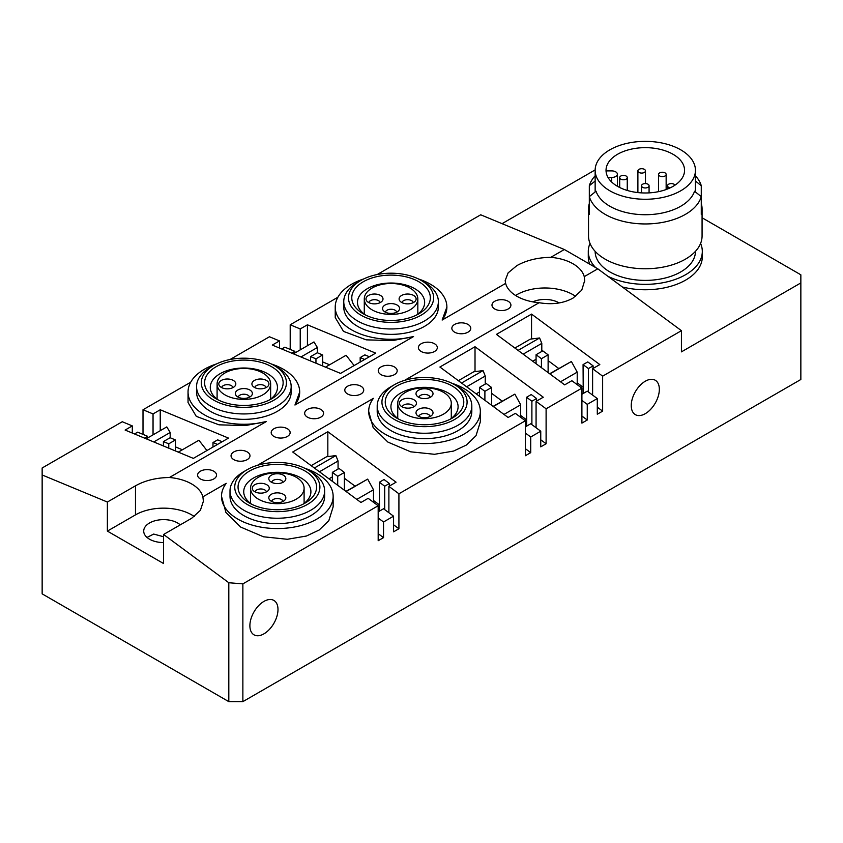 <?xml version="1.0" encoding="UTF-8"?>
<svg xmlns="http://www.w3.org/2000/svg" width="843" height="843" viewBox="0 0 843 843"><rect width="100%" height="100%" fill="white"/><g stroke="black" fill="none" stroke-linecap="round" stroke-linejoin="round"><path stroke-width="1.26" d="M404.619 380.351L539.088 302.711C552.165 304.903 563.482 303.364 573.04 298.085L581.754 290.161L584.694 280.529L584.241 276.641L597.792 268.812L681.429 330.677L681.429 351.868L800.85 282.921L800.85 379.487L242.868 701.639L228.811 701.639L42.15 593.862L42.15 474.967L107.377 502.038L107.377 531.101L163.584 563.545L163.584 534.483L228.811 582.734L228.811 701.639M681.429 330.677L602.64 376.157L602.64 411.131L597.297 414.219L597.297 398.56L587.255 404.355L587.255 420.014L581.902 423.102L581.902 388.128L546.106 408.792L546.106 443.766L540.753 446.853L540.753 431.205L530.721 436.99L530.721 452.649L525.368 455.736L525.368 420.773L398.918 493.777L398.918 528.751L393.565 531.838L393.565 516.179L383.533 521.975L383.533 537.634L378.18 540.721L378.18 505.747L242.868 583.872L228.811 582.734M242.868 701.639L242.868 583.872M659.342 389.329A19.874 11.475 -60 0 1 650.67 409.329A19.874 11.475 -60 0 1 635.359 414.651A19.874 11.475 -60 0 1 631.249 405.557A19.874 11.475 -60 0 1 639.921 385.557A19.874 11.475 -60 0 1 655.232 380.235A19.874 11.475 -60 0 1 659.342 389.329M277.99 609.51A19.874 11.475 -60 0 1 269.317 629.5A19.874 11.475 -60 0 1 254.006 634.832A19.874 11.475 -60 0 1 249.886 625.727A19.874 11.475 -60 0 1 258.559 605.738A19.874 11.475 -60 0 1 273.87 600.416A19.874 11.475 -60 0 1 277.99 609.51M602.64 376.157L592.608 368.728L599.805 364.576L531.554 314.102L496.432 334.386L564.673 384.861L571.87 380.709L581.902 388.128M546.106 408.792L536.074 401.373L543.271 397.222L475.02 346.747L439.898 367.021L508.139 417.496L515.336 413.344L525.368 420.773M398.918 493.777L388.886 486.348L396.073 482.196L327.832 431.721L292.711 452.006L360.952 502.481L368.149 498.329L378.18 505.747M203.321 501.459L200.392 510.331L191.677 518.266L163.584 534.483M203.332 500.7L202.889 496.812L226.24 483.334A55.828 32.234 180 0 0 221.498 496.327A55.828 32.234 180 0 0 277.315 528.561A55.828 32.234 180 0 0 333.143 496.327A55.828 32.234 180 0 0 304.755 468.265M333.143 496.327L333.143 506.833L328.823 520.679L319.181 530.015L306.378 536.043L287.347 539.278L263.501 536.791L240.687 527.065L225.935 512.491L221.498 496.327M257.431 465.325L373.428 398.349A55.828 32.234 180 0 0 368.686 411.352A55.828 32.234 180 0 0 424.514 443.576A55.828 32.234 180 0 0 480.331 411.352A55.828 32.234 180 0 0 451.943 383.28M480.331 411.352L480.331 421.848L476.01 435.694L466.379 445.041L453.566 451.068L434.545 454.293L410.689 451.816L387.885 442.08L373.122 427.506L368.686 411.352M597.792 268.812L564.346 249.507L550.795 257.326A39.737 22.94 180 0 1 584.241 276.641M377.221 274.533L480.71 214.796L564.346 249.507M575.685 296.388A39.737 22.94 0 0 0 516.843 294.702A39.737 22.94 0 0 0 515.558 295.471M550.795 257.326C537.718 257.536 526.401 260.308 516.843 265.64L508.129 272.858L505.189 280.529L505.631 283.396L442.143 320.055A55.828 32.234 180 0 0 446.885 307.063A55.828 32.234 180 0 0 418.497 278.991M532.755 301.857A19.874 11.475 180 0 1 559.141 302.9M539.088 302.711A39.737 22.94 180 0 1 505.631 283.396M266.377 421.532L245.408 425.578L219.011 424.83L196.303 416.368L188.052 402.543L188.042 392.037A55.828 32.234 180 0 0 266.377 421.532L169.432 477.496A39.737 22.94 180 0 1 191.677 483.966A39.737 22.94 180 0 1 202.889 496.812M188.042 392.037A55.828 32.234 180 0 1 216.43 363.965M271.309 363.965A55.828 32.234 180 0 1 299.697 392.037A55.828 32.234 180 0 1 294.955 405.03L413.565 336.547A55.828 32.234 180 0 1 335.229 307.063A55.828 32.234 180 0 1 363.618 278.991M287.358 428.729A9.463 5.458 180 0 1 287.358 436.463A9.463 5.458 180 0 1 273.975 436.463A9.463 5.458 180 0 1 273.975 428.729A9.463 5.458 180 0 1 287.358 428.729M468.002 324.439A9.463 5.458 180 0 1 468.002 332.163A9.463 5.458 180 0 1 454.619 332.163A9.463 5.458 180 0 1 454.619 324.439A9.463 5.458 180 0 1 468.002 324.439M394.408 366.926A9.463 5.458 180 0 1 394.408 374.65A9.463 5.458 180 0 1 381.025 374.65A9.463 5.458 180 0 1 381.025 366.926A9.463 5.458 180 0 1 394.408 366.926M360.952 386.242A9.463 5.458 180 0 1 360.952 393.966A9.463 5.458 180 0 1 347.569 393.966A9.463 5.458 180 0 1 347.569 386.242A9.463 5.458 180 0 1 360.952 386.242M247.21 451.911A9.463 5.458 180 0 1 247.21 459.635A9.463 5.458 180 0 1 233.827 459.635A9.463 5.458 180 0 1 233.827 451.911A9.463 5.458 180 0 1 247.21 451.911M438.371 301.646L438.371 307.063A47.313 27.313 180 0 1 409.161 332.29A47.313 27.313 180 0 1 357.611 326.367A47.313 27.313 180 0 1 343.754 307.063L343.754 301.646A47.313 27.313 0 0 0 357.611 320.962A47.313 27.313 0 0 0 409.161 326.884A47.313 27.313 0 0 0 438.371 301.646A47.313 27.313 0 0 0 424.514 282.331L421.163 280.403A42.582 24.584 0 0 0 360.952 280.403A42.582 24.584 0 0 0 360.952 315.166A42.582 24.584 0 0 0 421.163 315.166A42.582 24.584 0 0 0 421.163 280.403L424.514 282.331M291.172 386.631L291.172 392.037A47.313 27.313 180 0 1 261.973 417.274A47.313 27.313 180 0 1 210.413 411.352A47.313 27.313 180 0 1 196.556 392.037L196.556 386.631A47.313 27.313 0 0 0 210.413 405.947A47.313 27.313 0 0 0 261.973 411.869A47.313 27.313 0 0 0 291.172 386.631A47.313 27.313 0 0 0 277.326 367.316A47.313 27.313 0 0 0 277.315 367.316L273.975 365.388A42.582 24.584 0 0 0 213.764 365.388A42.582 24.584 0 0 0 213.764 400.151A42.582 24.584 0 0 0 273.975 400.151A42.582 24.584 0 0 0 273.975 365.388L277.326 367.316M471.817 405.947L471.817 411.352A47.313 27.313 180 0 1 442.617 436.59A47.313 27.313 180 0 1 391.057 430.668A47.313 27.313 180 0 1 377.2 411.352L377.2 405.947A47.313 27.313 0 0 0 391.057 425.251A47.313 27.313 0 0 0 442.617 431.173A47.313 27.313 0 0 0 471.817 405.947A47.313 27.313 0 0 0 457.96 386.631L454.619 384.703A42.582 24.584 0 0 0 394.408 384.703A42.582 24.584 0 0 0 394.408 419.466A42.582 24.584 0 0 0 454.619 419.466A42.582 24.584 0 0 0 454.619 384.703L457.96 386.631M324.629 490.921L324.629 496.327A47.313 27.313 180 0 1 295.429 521.564A47.313 27.313 180 0 1 243.869 515.642A47.313 27.313 180 0 1 230.013 496.327L230.013 490.921A47.313 27.313 0 0 0 243.869 510.236A47.313 27.313 0 0 0 295.429 516.158A47.313 27.313 0 0 0 324.629 490.921A47.313 27.313 0 0 0 310.772 471.606L307.432 469.677A42.582 24.584 0 0 0 247.21 469.677A42.582 24.584 0 0 0 247.21 504.441A42.582 24.584 0 0 0 307.432 504.441A42.582 24.584 0 0 0 307.432 469.677L310.772 471.606M434.545 343.754A9.463 5.458 180 0 1 434.545 351.478A9.463 5.458 180 0 1 421.163 351.478A9.463 5.458 180 0 1 421.163 343.754A9.463 5.458 180 0 1 434.545 343.754M213.764 471.226A9.463 5.458 180 0 1 213.764 478.95A9.463 5.458 180 0 1 200.381 478.95A9.463 5.458 180 0 1 200.381 471.226A9.463 5.458 180 0 1 213.764 471.226M320.804 409.424A9.463 5.458 180 0 1 320.804 417.148A9.463 5.458 180 0 1 307.432 417.148A9.463 5.458 180 0 1 307.432 409.424A9.463 5.458 180 0 1 320.804 409.424M494.757 308.991A9.463 5.458 180 0 1 494.757 301.267A9.463 5.458 180 0 1 508.139 301.267A9.463 5.458 180 0 1 508.139 308.991A9.463 5.458 180 0 1 494.757 308.991M194.333 516.559A39.737 22.94 0 0 0 191.677 514.873A39.737 22.94 0 0 0 135.481 514.873L107.377 531.101M169.432 477.496C156.355 477.707 145.038 480.478 135.481 485.81L107.377 502.038M143.004 434.387L143.004 409.761L153.047 413.924L160.233 409.772L228.485 438.097L193.353 458.381L125.112 430.056L132.309 425.905L122.267 421.732L42.15 467.991L42.15 474.967M413.565 336.547L392.596 340.593L366.199 339.845L343.501 331.394L335.24 317.558L335.229 307.063M446.885 307.063L442.143 320.055M299.697 392.037L294.955 405.03M143.004 409.761L190.687 382.237M230.034 359.518L269.454 336.757L279.497 340.92L272.3 345.072L340.54 373.396L375.672 353.122L307.432 324.797L300.234 328.949L290.203 324.787L337.874 297.252M163.584 542.565A19.874 11.475 180 0 1 149.527 539.204A19.874 11.475 180 0 1 143.71 531.101A19.874 11.475 180 0 1 155.976 520.5A19.874 11.475 180 0 1 177.631 522.987A19.874 11.475 180 0 1 180.254 524.862M147.03 537.434L153.679 534.072L163.584 536.738M502.07 223.658L595.158 169.907M290.203 349.402L290.203 324.787M281.731 348.991L284.85 347.19L294.881 351.352L294.881 352.954M134.543 433.966L137.651 432.164L147.694 436.326L147.694 437.939M800.85 282.921L800.85 274.807L702.071 217.768M607.835 276.241A57.008 32.909 0 0 0 645.295 284.344A57.008 32.909 0 0 0 702.303 251.435L702.303 256.841A57.008 32.909 180 0 1 645.295 289.76A57.008 32.909 180 0 1 622.334 286.968M589.71 264.154A57.008 32.909 180 0 1 588.288 256.841L588.288 251.435A57.008 32.909 0 0 0 595.58 267.537M702.303 251.435A57.008 32.909 0 0 0 700.586 243.416M590.005 243.416A57.008 32.909 0 0 0 588.288 251.435M695.443 251.351L695.443 251.435A50.148 28.957 180 0 1 645.295 280.392A50.148 28.957 180 0 1 595.147 251.435L595.147 251.351M695.443 181.024L701.271 185.713L701.271 214.407A56.766 32.772 0 0 0 702.071 208.948L702.071 235.987A56.766 32.772 180 0 1 645.295 268.759A56.766 32.772 180 0 1 588.53 235.987L588.53 208.948A56.766 32.772 0 0 0 589.32 214.407L589.32 196.64A56.766 32.772 0 0 0 645.295 223.953A56.766 32.772 0 0 0 701.271 196.64L694.548 191.235A50.148 28.957 180 0 1 645.295 214.723A50.148 28.957 180 0 1 596.054 191.235L589.32 196.64L589.32 185.713L595.147 181.024M701.271 185.713A56.766 32.772 0 0 0 695.443 175.808M702.071 208.948A56.766 32.772 0 0 0 701.271 203.479M589.32 203.479A56.766 32.772 0 0 0 588.53 208.948M595.147 175.808A56.766 32.772 0 0 0 589.32 185.713M645.295 141.361A50.148 28.957 0 0 0 595.147 170.318A50.148 28.957 0 0 0 645.295 199.264A50.148 28.957 0 0 0 695.443 170.318A50.148 28.957 0 0 0 645.295 141.361M606.444 173.595A39.263 22.666 180 0 1 606.033 170.318A39.263 22.666 180 0 1 645.295 147.651A39.263 22.666 180 0 1 684.558 170.318A39.263 22.666 180 0 1 645.295 192.984A39.263 22.666 180 0 1 606.444 173.595M608.024 177.462L611.712 177.462A5.68 3.277 0 0 0 617.382 174.185A5.68 3.277 0 0 0 611.712 170.897L606.444 170.897A39.263 22.666 0 0 0 606.17 172.246M674.958 185.175A3.783 2.181 0 0 0 669.258 183.932A3.783 2.181 0 0 0 667.53 185.766A3.783 2.181 0 0 0 668.141 186.956A3.783 2.181 0 0 0 670.185 187.852M627.255 177.588A3.783 2.181 0 0 0 623.472 175.397A3.783 2.181 0 0 0 619.689 177.588A3.783 2.181 0 0 0 623.472 179.77A3.783 2.181 0 0 0 627.255 177.588L627.255 190.455M638.815 172.33A3.783 2.181 0 0 0 642.998 172.941A3.783 2.181 0 0 0 645.464 170.887A3.783 2.181 0 0 0 644.537 169.454A3.783 2.181 0 0 0 640.353 168.842A3.783 2.181 0 0 0 637.888 170.887A3.783 2.181 0 0 0 638.815 172.33M661.839 176.598A3.783 2.181 0 0 0 666.118 174.733A3.783 2.181 0 0 0 666.149 174.427A3.783 2.181 0 0 0 662.63 172.246A3.783 2.181 0 0 0 658.615 174.122A3.783 2.181 0 0 0 658.583 174.427A3.783 2.181 0 0 0 661.839 176.598M649.078 185.766A3.783 2.181 0 0 0 645.295 183.584A3.783 2.181 0 0 0 641.512 185.766A3.783 2.181 0 0 0 645.295 187.957A3.783 2.181 0 0 0 649.078 185.766L649.078 192.878M300.234 349.866L300.234 328.949M307.432 324.797L307.432 345.714M364.703 359.455L360.172 357.58L364.861 354.871L369.382 356.747M279.497 340.92L279.497 348.064M291.762 353.154L294.881 351.352M360.172 357.58L360.172 362.069M293.385 353.818L313.975 341.931L317.379 347.495L317.379 352.785M325.493 367.148L346.094 355.261L354.123 365.556M322.648 361.91L329.581 364.787M300.972 356.968L317.379 347.495M315.956 363.196L315.956 358.833L310.603 356.61L310.603 360.973M310.603 356.61L317.295 352.753L322.648 354.977L322.648 365.967M322.648 354.977L315.956 358.833M153.047 413.924L153.047 434.84M160.233 409.772L160.233 430.689M217.505 444.43L212.984 442.554L217.673 439.856L222.194 441.732M132.309 425.905L132.309 433.039M144.574 438.128L147.694 436.326M212.984 442.554L212.984 447.043M146.187 438.803L166.788 426.906L170.181 432.48L170.181 437.759M178.305 452.133L198.906 440.236L206.935 450.541M175.46 446.895L182.394 449.772M153.774 441.953L170.181 432.48M168.769 448.17L168.769 443.818L163.416 441.595L163.416 445.947M163.416 441.595L170.107 437.728L175.46 439.951L175.46 450.952M175.46 439.951L168.769 443.818M418.823 281.752A39.263 22.666 180 0 1 418.823 313.817A39.263 22.666 180 0 1 363.291 313.817L363.291 313.817A39.263 22.666 180 0 1 363.291 281.752A39.263 22.666 180 0 1 418.823 281.752M360.952 280.403L357.601 282.331A47.313 27.313 0 0 0 343.754 301.646M365.462 314.976A33.594 19.389 180 0 1 357.474 302.426A33.594 19.389 180 0 1 378.201 284.502A33.594 19.389 180 0 1 414.809 288.706A33.594 19.389 180 0 1 424.651 302.426A33.594 19.389 180 0 1 416.663 314.976M364.281 298.949A26.776 15.459 0 0 0 391.057 314.407A26.776 15.459 0 0 0 417.833 298.949A26.776 15.459 0 0 0 391.057 283.49A26.776 15.459 0 0 0 364.281 298.949L364.281 314.133M417.833 298.949L417.833 314.133M380.52 302.426A8.514 4.921 180 0 1 368.475 302.426A8.514 4.921 180 0 1 366.726 300.951A8.514 4.921 180 0 1 369.666 294.892A8.514 4.921 180 0 1 380.52 295.471A8.514 4.921 180 0 1 382.269 300.951A8.514 4.921 180 0 1 380.52 302.426M413.639 302.426A8.514 4.921 180 0 1 401.595 302.426A8.514 4.921 180 0 1 399.845 300.951A8.514 4.921 180 0 1 402.785 294.892A8.514 4.921 180 0 1 413.639 295.471A8.514 4.921 180 0 1 415.388 300.951A8.514 4.921 180 0 1 413.639 302.426M397.085 311.984A8.514 4.921 180 0 1 385.04 311.984A8.514 4.921 180 0 1 383.28 310.509A8.514 4.921 180 0 1 386.231 304.46A8.514 4.921 180 0 1 397.085 305.029A8.514 4.921 180 0 1 398.834 310.509A8.514 4.921 180 0 1 397.085 311.984M368.855 302.626A5.68 3.277 180 0 1 370.488 300.645A5.68 3.277 180 0 1 378.518 300.645A5.68 3.277 180 0 1 380.151 302.626M401.974 302.626A5.68 3.277 180 0 1 403.607 300.645A5.68 3.277 180 0 1 411.626 300.645A5.68 3.277 180 0 1 413.26 302.626M385.409 312.184A5.68 3.277 180 0 1 387.042 310.203A5.68 3.277 180 0 1 395.072 310.203A5.68 3.277 180 0 1 396.705 312.184M271.636 366.737A39.263 22.666 180 0 1 271.636 398.792A39.263 22.666 180 0 1 216.103 398.792L216.103 398.792A39.263 22.666 180 0 1 216.103 366.737A39.263 22.666 180 0 1 271.636 366.737M213.764 365.388L210.413 367.316A47.313 27.313 0 0 0 196.556 386.631M218.263 399.951A33.594 19.389 180 0 1 210.276 387.401A33.594 19.389 180 0 1 231.014 369.487A33.594 19.389 180 0 1 267.621 373.691A33.594 19.389 180 0 1 277.452 387.401A33.594 19.389 180 0 1 269.465 399.951M217.094 383.923A26.776 15.459 0 0 0 243.869 399.382A26.776 15.459 0 0 0 270.645 383.923A26.776 15.459 0 0 0 243.869 368.465A26.776 15.459 0 0 0 217.094 383.923L217.094 399.108M270.645 383.923L270.645 399.108M266.451 387.401A8.514 4.921 180 0 1 254.407 387.401A8.514 4.921 180 0 1 252.647 385.936A8.514 4.921 180 0 1 255.598 379.877A8.514 4.921 180 0 1 266.451 380.446A8.514 4.921 180 0 1 268.2 385.936A8.514 4.921 180 0 1 266.451 387.401M233.332 387.401A8.514 4.921 180 0 1 221.287 387.401A8.514 4.921 180 0 1 219.538 385.936A8.514 4.921 180 0 1 222.478 379.877A8.514 4.921 180 0 1 233.332 380.446A8.514 4.921 180 0 1 235.081 385.936A8.514 4.921 180 0 1 233.332 387.401M249.886 396.958A8.514 4.921 180 0 1 237.842 396.958A8.514 4.921 180 0 1 236.093 395.493A8.514 4.921 180 0 1 239.043 389.434A8.514 4.921 180 0 1 249.886 390.014A8.514 4.921 180 0 1 251.646 395.493A8.514 4.921 180 0 1 249.886 396.958M254.776 387.601A5.68 3.277 180 0 1 256.409 385.62A5.68 3.277 180 0 1 264.439 385.62A5.68 3.277 180 0 1 266.072 387.601M221.667 387.601A5.68 3.277 180 0 1 223.3 385.62A5.68 3.277 180 0 1 231.319 385.62A5.68 3.277 180 0 1 232.953 387.601M238.221 397.169A5.68 3.277 180 0 1 239.855 395.177A5.68 3.277 180 0 1 247.884 395.177A5.68 3.277 180 0 1 249.517 397.169M452.28 386.052A39.263 22.666 180 0 1 452.28 418.107A39.263 22.666 180 0 1 396.747 418.107L396.747 418.107A39.263 22.666 180 0 1 396.747 386.052A39.263 22.666 180 0 1 452.28 386.052M394.408 384.703L391.057 386.631A47.313 27.313 0 0 0 377.2 405.947M398.908 419.266A33.594 19.389 180 0 1 390.92 406.716A33.594 19.389 180 0 1 411.658 388.802A33.594 19.389 180 0 1 448.265 393.007A33.594 19.389 180 0 1 458.097 406.716A33.594 19.389 180 0 1 450.109 419.266M424.514 418.697A26.776 15.459 0 0 0 451.29 403.239A26.776 15.459 0 0 0 424.514 387.78A26.776 15.459 0 0 0 397.738 403.239A26.776 15.459 0 0 0 424.514 418.697M430.531 397.158A8.514 4.921 180 0 1 418.486 397.158A8.514 4.921 180 0 1 416.737 395.683A8.514 4.921 180 0 1 419.677 389.635A8.514 4.921 180 0 1 430.531 390.204A8.514 4.921 180 0 1 432.28 395.683A8.514 4.921 180 0 1 430.531 397.158M430.531 416.273A8.514 4.921 180 0 1 418.486 416.273A8.514 4.921 180 0 1 416.737 414.809A8.514 4.921 180 0 1 419.677 408.75A8.514 4.921 180 0 1 430.531 409.319A8.514 4.921 180 0 1 432.28 414.809A8.514 4.921 180 0 1 430.531 416.273M413.976 406.716A8.514 4.921 180 0 1 401.932 406.716A8.514 4.921 180 0 1 400.183 405.251A8.514 4.921 180 0 1 403.123 399.192A8.514 4.921 180 0 1 413.976 399.761A8.514 4.921 180 0 1 415.725 405.251A8.514 4.921 180 0 1 413.976 406.716M418.866 397.359A5.68 3.277 180 0 1 420.499 395.378A5.68 3.277 180 0 1 428.529 395.378A5.68 3.277 180 0 1 430.162 397.359M418.866 416.474A5.68 3.277 180 0 1 420.499 414.493A5.68 3.277 180 0 1 428.529 414.493A5.68 3.277 180 0 1 430.162 416.474M402.301 406.916A5.68 3.277 180 0 1 403.934 404.935A5.68 3.277 180 0 1 411.964 404.935A5.68 3.277 180 0 1 413.597 406.916M305.082 471.026A39.263 22.666 180 0 1 305.082 503.092A39.263 22.666 180 0 1 249.56 503.092L249.56 503.092A39.263 22.666 180 0 1 249.56 471.026A39.263 22.666 180 0 1 305.082 471.026M247.21 469.677L243.869 471.606A47.313 27.313 0 0 0 230.013 490.921M251.72 504.251A33.594 19.389 180 0 1 243.732 491.69A33.594 19.389 180 0 1 264.47 473.777A33.594 19.389 180 0 1 301.067 477.981A33.594 19.389 180 0 1 310.909 491.69A33.594 19.389 180 0 1 302.922 504.251M277.315 503.682A26.776 15.459 0 0 0 304.102 488.223A26.776 15.459 0 0 0 277.315 472.754A26.776 15.459 0 0 0 250.54 488.223A26.776 15.459 0 0 0 277.315 503.682M283.343 482.133A8.514 4.921 180 0 1 271.298 482.133A8.514 4.921 180 0 1 269.549 480.668A8.514 4.921 180 0 1 272.489 474.609A8.514 4.921 180 0 1 283.343 475.178A8.514 4.921 180 0 1 285.092 480.668A8.514 4.921 180 0 1 283.343 482.133M283.343 501.258A8.514 4.921 180 0 1 271.298 501.258A8.514 4.921 180 0 1 269.549 499.783A8.514 4.921 180 0 1 272.489 493.724A8.514 4.921 180 0 1 283.343 494.304A8.514 4.921 180 0 1 285.092 499.783A8.514 4.921 180 0 1 283.343 501.258M266.788 491.69A8.514 4.921 180 0 1 254.744 491.69A8.514 4.921 180 0 1 252.984 490.226A8.514 4.921 180 0 1 255.935 484.167A8.514 4.921 180 0 1 266.788 484.746A8.514 4.921 180 0 1 268.538 490.226A8.514 4.921 180 0 1 266.788 491.69M271.678 482.344A5.68 3.277 180 0 1 273.311 480.352A5.68 3.277 180 0 1 281.33 480.352A5.68 3.277 180 0 1 282.963 482.344M271.678 501.459A5.68 3.277 180 0 1 273.311 499.477A5.68 3.277 180 0 1 281.33 499.477A5.68 3.277 180 0 1 282.963 501.459M255.113 491.901A5.68 3.277 180 0 1 256.746 489.92A5.68 3.277 180 0 1 264.776 489.92A5.68 3.277 180 0 1 266.409 491.901M597.297 407.169L602.64 411.131M592.608 395.093L592.608 368.728M577.213 382.848L583.071 387.179M583.23 393.46L583.071 364.619L587.761 361.91L593.114 365.873L593.114 368.444M581.902 416.052L587.255 420.014M531.554 338.981L531.554 314.102M588.425 392.006L588.425 368.581L593.114 365.873M588.425 368.581L583.071 364.619M581.902 394.229L587.255 391.141L597.297 398.56M587.255 404.355L581.902 400.393M577.213 384.661L577.213 372.142L560.521 381.784M549.647 373.744L571.396 361.489L549.878 373.913M571.396 361.489L577.213 372.142M548.119 360.646L558.73 368.496M541.796 351.436L541.796 343.386L539.594 337.969L518.076 350.393M514.894 348.043L530.3 339.139L539.594 337.969M532.713 361.215L536.074 359.276M523.155 354.155L541.796 343.386M541.427 367.664L541.427 358.696L536.074 354.734L542.766 350.867L548.119 354.829L548.119 372.617M548.119 354.829L541.427 358.696M536.074 354.734L536.074 363.702M540.753 439.804L546.106 443.766M536.074 427.738L536.074 401.373M520.679 415.483L526.538 419.825M526.696 426.105L526.538 397.264L531.227 394.556L536.58 398.518L536.58 401.078M525.368 448.687L530.721 452.649M475.02 371.626L475.02 346.747M531.891 424.64L531.891 401.215L536.58 398.518M531.891 401.215L526.538 397.264M525.368 426.864L530.721 423.776L540.753 431.205M530.721 436.99L525.368 433.039M520.679 417.306L520.679 404.788L503.988 414.429M493.113 406.379L514.862 394.124L493.334 406.547M514.862 394.124L520.679 404.788M491.585 393.291L502.196 401.142M485.252 384.071L485.252 376.031L483.06 370.604L461.542 383.028M458.36 380.678L473.766 371.784L483.06 370.604M476.169 393.86L479.541 391.911M466.622 386.789L485.252 376.031M484.894 400.309L484.894 391.331L479.541 387.369L486.232 383.512L491.585 387.474L491.585 405.251M491.585 387.474L484.894 391.331M479.541 387.369L479.541 396.347M393.565 524.789L398.918 528.751M388.886 486.348L388.886 512.713M373.491 500.468L379.35 504.799M379.508 511.079L379.35 482.238L384.703 486.2L384.703 509.625M378.18 533.672L383.533 537.634M327.832 456.6L327.832 431.721M389.382 486.063L389.382 483.492L384.703 486.2M379.35 482.238L384.029 479.53L389.382 483.492M378.18 511.849L383.533 508.761L393.565 516.179M383.533 521.975L378.18 518.013M356.789 499.404L373.491 489.762L373.491 502.28M345.925 491.364L367.674 479.109L346.146 491.532M367.674 479.109L373.491 489.762M344.397 478.266L355.008 486.116M311.172 465.663L326.578 456.758L335.872 455.589L338.064 461.005L338.064 469.056M328.981 478.835L332.353 476.896M338.064 461.005L319.434 471.774M314.344 468.013L335.872 455.589M344.397 490.236L344.397 472.449L339.044 468.487L332.353 472.354L332.353 481.321M344.397 472.449L337.706 476.316L337.706 485.283M337.706 476.316L332.353 472.354M135.481 485.81L135.481 514.873M611.712 177.462L611.712 182.056M584.684 281.288L584.684 280.529M595.147 191.951L595.147 170.318M695.443 191.951L695.443 170.318M617.382 174.185L617.382 186.261M667.53 185.766L667.53 189.001M619.689 177.588L619.689 187.504M645.464 170.887L645.464 183.584M637.888 170.887L637.888 192.583M658.583 174.427L658.583 191.646M666.149 174.427L666.149 189.527M641.512 185.766L641.512 192.878M451.29 418.423L451.29 403.239M397.738 418.423L397.738 403.239M304.102 503.408L304.102 488.223M250.54 503.408L250.54 488.223"/></g></svg>
